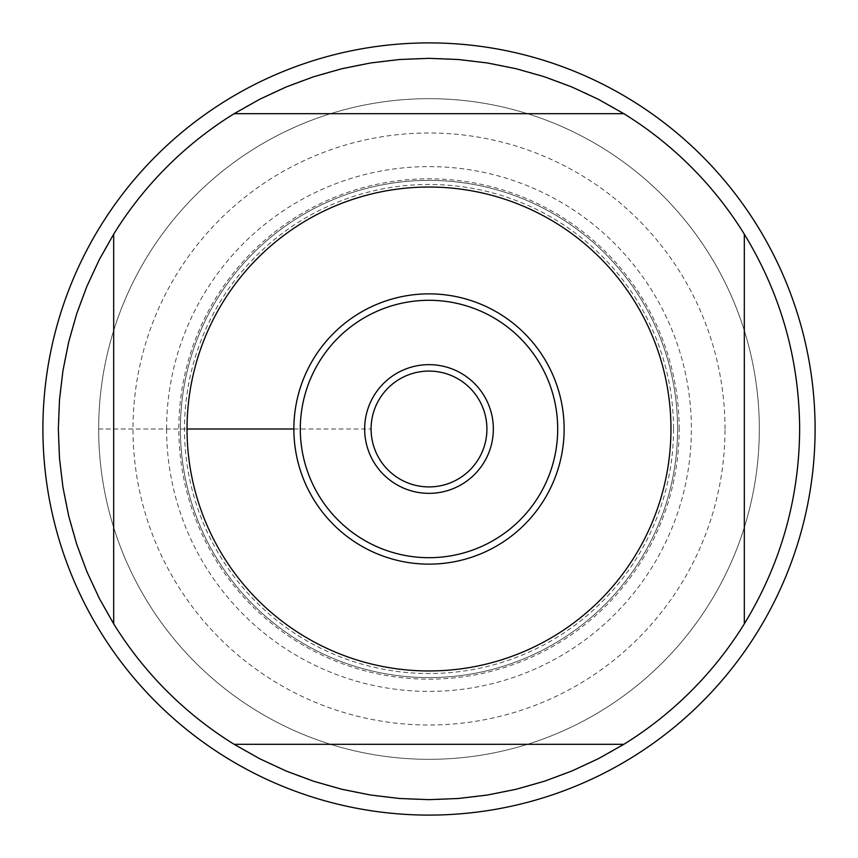 <?xml version="1.0" encoding="UTF-8"?>
<svg xmlns="http://www.w3.org/2000/svg" width="858" height="858" viewBox="0 0 858 858"><rect width="100%" height="100%" fill="white"/><g stroke="black" fill="none" stroke-linecap="round" stroke-linejoin="round"><path stroke-width="0.64" stroke-dasharray="4.29 3.22" d="M486.915 429A57.915 57.915 0 0 0 429 371.085A57.915 57.915 0 0 0 371.085 429A57.915 57.915 0 0 0 429 486.915A57.915 57.915 0 0 0 486.915 429A57.915 57.915 0 0 1 429 486.915A57.915 57.915 0 0 1 371.085 429A57.915 57.915 0 0 1 429 371.085A57.915 57.915 0 0 1 486.915 429A57.915 57.915 0 0 1 400.043 479.161A57.915 57.915 0 0 1 400.043 378.839A57.915 57.915 0 0 1 486.915 429M815.1 429A386.1 386.1 0 0 0 235.95 94.627A386.1 386.1 0 0 0 235.95 763.373A386.1 386.1 0 0 0 815.1 429M98.681 429L371.085 429L98.681 429A330.319 330.319 0 0 1 594.165 142.932A330.319 330.319 0 0 1 594.165 715.068A330.319 330.319 0 0 1 98.681 429L187.044 429M180.394 429A248.606 248.606 0 0 0 553.303 644.294A248.606 248.606 0 0 0 553.303 213.706A248.606 248.606 0 0 0 180.394 429A248.606 248.606 0 0 1 553.303 213.706A248.606 248.606 0 0 1 553.303 644.294A248.606 248.606 0 0 1 180.394 429A248.606 248.606 0 0 1 553.303 213.706A248.606 248.606 0 0 1 553.303 644.294A248.606 248.606 0 0 1 180.394 429A248.606 248.606 0 0 0 553.303 644.294A248.606 248.606 0 0 0 553.303 213.706A248.606 248.606 0 0 0 180.394 429M234.159 113.685L623.841 113.685M113.685 623.841L113.685 234.159M623.841 744.315L234.159 744.315M744.315 234.159L744.315 623.841M799.656 429A370.656 370.656 0 0 1 243.672 749.999A370.656 370.656 0 0 1 243.672 108.001A370.656 370.656 0 0 1 799.656 429M557.7 429A128.7 128.7 0 0 1 364.65 540.454A128.7 128.7 0 0 1 364.65 317.546A128.7 128.7 0 0 1 557.7 429M364.65 429A64.35 64.35 0 0 0 429 493.35A64.35 64.35 0 0 0 493.35 429A64.35 64.35 0 0 0 429 364.65A64.35 64.35 0 0 0 364.65 429A64.35 64.35 0 0 0 461.175 484.727A64.35 64.35 0 0 0 461.175 373.273A64.35 64.35 0 0 0 364.65 429A64.35 64.35 0 0 0 461.175 484.727A64.35 64.35 0 0 0 461.175 373.273A64.35 64.35 0 0 0 364.65 429M564.135 429A135.135 135.135 0 0 1 429 564.135A135.135 135.135 0 0 1 293.865 429A135.135 135.135 0 0 1 429 293.865A135.135 135.135 0 0 1 564.135 429M673.53 429A244.53 244.53 0 0 1 306.735 640.765A244.53 244.53 0 0 1 306.735 217.235A244.53 244.53 0 0 1 673.53 429M759.319 429A330.319 330.319 0 0 1 263.835 715.068A330.319 330.319 0 0 1 263.835 142.932A330.319 330.319 0 0 1 759.319 429A330.319 330.319 0 0 1 263.835 715.068A330.319 330.319 0 0 1 263.835 142.932A330.319 330.319 0 0 1 759.319 429M725.01 429A296.01 296.01 0 0 0 280.995 172.651A296.01 296.01 0 0 0 280.995 685.349A296.01 296.01 0 0 0 725.01 429M293.865 429L371.085 429M679.171 429A250.171 250.171 0 0 0 429 178.829A250.171 250.171 0 0 0 178.829 429A250.171 250.171 0 0 0 429 679.171A250.171 250.171 0 0 0 679.171 429M166.602 429A262.398 262.398 0 0 1 560.199 201.759A262.398 262.398 0 0 1 560.199 656.241A262.398 262.398 0 0 1 166.602 429"/><path stroke-width="1.29" d="M486.915 429A57.915 57.915 0 0 1 400.043 479.161A57.915 57.915 0 0 1 400.043 378.839A57.915 57.915 0 0 1 486.915 429M815.1 429A386.1 386.1 0 0 1 429 815.1A386.1 386.1 0 0 1 42.9 429A386.1 386.1 0 0 1 429 42.9A386.1 386.1 0 0 1 815.1 429M293.865 429A135.135 135.135 0 0 1 429 293.865A135.135 135.135 0 0 1 564.135 429A135.135 135.135 0 0 1 429 564.135A135.135 135.135 0 0 1 293.865 429L187.044 429M670.956 429A241.956 241.956 0 0 0 362.891 196.246A241.956 241.956 0 0 0 223.166 556.188A241.956 241.956 0 0 0 670.956 429M623.841 113.685L598.326 99.281L571.75 86.937L544.283 76.727L516.098 68.726L487.376 62.966L458.279 59.502L429 58.344L399.721 59.502L370.624 62.966L341.902 68.726L313.717 76.727L286.25 86.937L259.674 99.281L234.159 113.685A370.656 370.656 0 0 0 113.685 234.159L99.281 259.674L86.937 286.25L76.727 313.717L68.726 341.902L62.966 370.624L59.502 399.721L58.344 429L59.502 458.279L62.966 487.376L68.726 516.098L76.727 544.283L86.937 571.75L99.281 598.326L113.685 623.841A370.656 370.656 0 0 0 234.159 744.315L259.674 758.719L286.25 771.063L313.717 781.273L341.902 789.274L370.624 795.034L399.721 798.498L429 799.656L458.279 798.498L487.376 795.034L516.098 789.274L544.283 781.273L571.75 771.063L598.326 758.719L623.841 744.315A370.656 370.656 0 0 0 744.315 623.841L744.315 234.159A370.656 370.656 0 0 0 623.841 113.685L234.159 113.685M113.685 234.159L113.685 623.841M234.159 744.315L623.841 744.315M744.315 623.841C780.759 564.006 799.206 499.056 799.656 429C799.206 358.944 780.759 293.994 744.315 234.159M557.7 429A128.7 128.7 0 0 1 364.65 540.454A128.7 128.7 0 0 1 364.65 317.546A128.7 128.7 0 0 1 557.7 429M364.65 429A64.35 64.35 0 0 0 461.175 484.727A64.35 64.35 0 0 0 461.175 373.273A64.35 64.35 0 0 0 364.65 429"/></g></svg>
